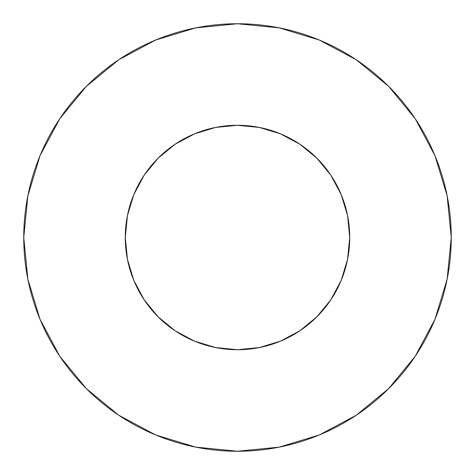 <?xml version="1.0" encoding="UTF-8"?>
<svg xmlns="http://www.w3.org/2000/svg" width="475" height="475" viewBox="0 0 475 475"><rect width="100%" height="100%" fill="white"/><g stroke="black" fill="none" stroke-linecap="round" stroke-linejoin="round"><path stroke-width="0.36" stroke-dasharray="2.38 1.78" d="M349.719 237.5A112.219 112.219 0 0 0 237.5 125.281A112.219 112.219 0 0 0 125.281 237.5L127.437 215.608L133.825 194.554L144.192 175.156L158.151 158.151L175.156 144.192L194.554 133.825L215.608 127.437L237.5 125.281L259.392 127.437L280.446 133.825L299.844 144.192L316.849 158.151L330.808 175.156L341.175 194.554L347.563 215.608L349.719 237.5L347.563 259.392L341.175 280.446L330.808 299.844L316.849 316.849L299.844 330.808L280.446 341.175L259.392 347.563L237.5 349.719L215.608 347.563L194.554 341.175L175.156 330.808L158.151 316.849L144.192 299.844L133.825 280.446L127.437 259.392L125.281 237.5A112.219 112.219 0 0 0 237.5 349.719A112.219 112.219 0 0 0 349.719 237.5M415.186 356.309L434.981 319.301L447.141 279.199L451.25 237.5L447.141 195.801L434.981 155.699L415.227 118.744M356.309 59.814L319.301 40.019L279.199 27.859L237.5 23.75L195.801 27.859L155.699 40.019L118.744 59.773M59.814 118.691L40.019 155.699L27.859 195.801L23.75 237.5L27.859 279.199L40.019 319.301L59.773 356.256M118.691 415.186L155.699 434.981L195.801 447.141L237.5 451.25L279.199 447.141L319.301 434.981L356.256 415.227"/><path stroke-width="0.71" d="M125.281 237.5A112.219 112.219 0 0 1 237.5 125.281A112.219 112.219 0 0 1 349.719 237.5A112.219 112.219 0 0 1 237.5 349.719A112.219 112.219 0 0 1 125.281 237.5L127.437 259.392L133.825 280.446L144.192 299.844L158.151 316.849L175.156 330.808L194.554 341.175L215.608 347.563L237.5 349.719L259.392 347.563L280.446 341.175L299.844 330.808L316.849 316.849L330.808 299.844L341.175 280.446L347.563 259.392L349.719 237.5L347.563 215.608L341.175 194.554L330.808 175.156L316.849 158.151L299.844 144.192L280.446 133.825L259.392 127.437L237.5 125.281L215.608 127.437L194.554 133.825L175.156 144.192L158.151 158.151L144.192 175.156L133.825 194.554L127.437 215.608L125.281 237.5M451.25 237.5A213.75 213.75 0 0 0 237.5 23.75A213.75 213.75 0 0 0 23.75 237.5A213.75 213.75 0 0 1 237.5 23.75A213.75 213.75 0 0 1 451.25 237.5A213.75 213.75 0 0 1 237.5 451.25A213.75 213.75 0 0 1 23.75 237.5A213.75 213.75 0 0 0 237.5 451.25A213.75 213.75 0 0 0 451.25 237.5L447.141 195.801L434.981 155.699L415.227 118.744L388.645 86.355L356.256 59.773L319.301 40.019L279.199 27.859L237.5 23.75L195.801 27.859L155.699 40.019L118.744 59.773L86.355 86.355L59.773 118.744L40.019 155.699L27.859 195.801L23.75 237.5L27.859 279.199L40.019 319.301L59.773 356.256L86.355 388.645L118.744 415.227L155.699 434.981L195.801 447.141L237.5 451.25L279.199 447.141L319.301 434.981L356.256 415.227L388.645 388.645L415.227 356.256L434.981 319.301L447.141 279.199L451.25 237.5M415.227 118.744L388.645 86.355L356.309 59.814M118.744 59.773L86.355 86.355L59.814 118.691M59.773 356.256L86.355 388.645L118.691 415.186M356.256 415.227L388.645 388.645L415.186 356.309"/></g></svg>
